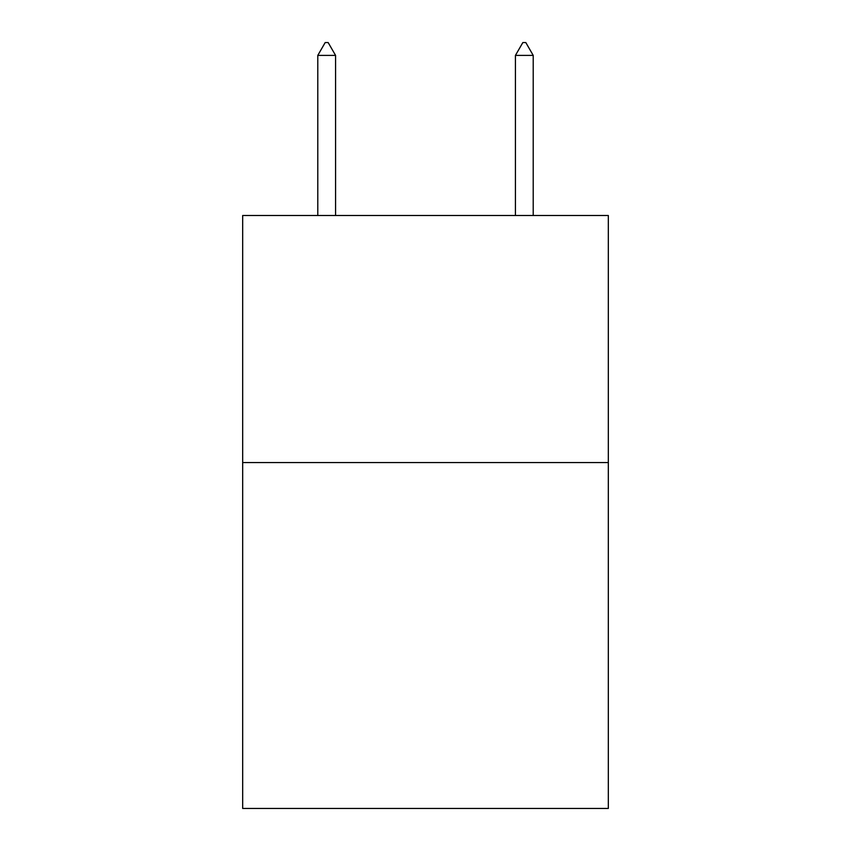 <?xml version="1.0" encoding="UTF-8"?>
<svg xmlns="http://www.w3.org/2000/svg" width="851" height="851" viewBox="0 0 851 851"><rect width="100%" height="100%" fill="white"/><g stroke="black" fill="none" stroke-linecap="round" stroke-linejoin="round"><path stroke-width="1.28" d="M608.327 462.561L608.327 808.45L242.673 808.45L242.673 215.494L608.327 215.494L608.327 462.561L242.673 462.561M335.571 55.4L328.156 42.55L325.188 42.55L317.785 55.4L335.571 55.4L335.571 215.494M317.785 55.4L317.785 215.494M522.844 42.55L525.812 42.55L533.215 55.4L515.429 55.4L522.844 42.55M533.215 215.494L533.215 55.4M515.429 215.494L515.429 55.4"/></g></svg>
